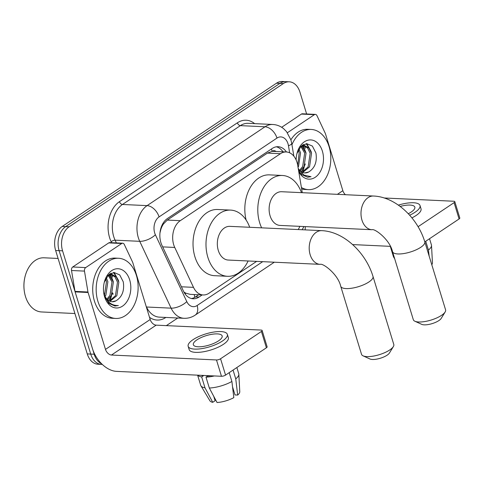 <?xml version="1.0" encoding="UTF-8"?>
<svg xmlns="http://www.w3.org/2000/svg" width="484" height="484" viewBox="0 0 484 484"><rect width="100%" height="100%" fill="white"/><g stroke="black" fill="none" stroke-linecap="round" stroke-linejoin="round"><path stroke-width="0.73" d="M302.27 192.692L297.69 165.25A18.071 12.578 92.7 0 0 297.001 162.297A18.071 12.578 92.7 0 0 286.286 151.97A18.071 12.578 92.7 0 0 280.448 153.7L180.272 220.68A18.071 12.578 92.7 0 0 174.742 247.451L193.491 287.351A18.071 12.578 92.7 0 0 203.159 294.956A18.071 12.578 92.7 0 0 208.997 293.231L256.635 261.378M160.869 228.285A6.026 4.193 92.7 0 0 160.748 229.761L159.974 232.919M276.049 151.492A6.026 4.193 92.7 0 0 272.171 151.268L271.966 151.407A18.071 12.578 -87.3 0 1 273.321 151.365L286.286 151.97M160.748 229.761A18.071 12.578 -87.3 0 1 163.489 223.935L163.283 224.068A6.026 4.193 92.7 0 0 161.838 225.623M183.908 292.034L185.898 293.207L190.158 294.351L203.159 294.956M271.966 151.407L267.452 153.089L167.276 220.069L163.489 223.935M302.07 229.731A18.071 12.578 92.7 0 0 303.861 226.536M101.604 363.756A18.071 12.578 -87.3 0 1 94.18 354.234L62.569 250.833L59.108 250.67A18.071 12.578 -87.3 0 1 65.679 226.615L279.933 83.369A18.071 12.578 -87.3 0 1 285.772 81.639A18.071 12.578 -87.3 0 0 279.933 83.369L65.679 226.615A18.071 12.578 -87.3 0 0 59.108 250.67L90.72 354.07L59.108 250.67L55.654 250.512A18.071 12.578 -87.3 0 1 62.224 226.458L276.479 83.206A18.071 12.578 -87.3 0 1 282.311 81.481L289.226 81.802A18.071 12.578 -87.3 0 1 299.941 92.129L306.626 113.982M102.299 364.434L101.434 364.391A18.071 12.578 -87.3 0 1 90.72 354.07A18.071 12.578 -87.3 0 0 101.434 364.391L97.98 364.234A18.071 12.578 -87.3 0 1 87.265 353.907L55.654 250.512M286.449 151.982A18.071 12.578 92.7 0 0 278.094 146.713A18.071 12.578 92.7 0 0 272.256 148.443L167.446 218.514A18.071 12.578 92.7 0 0 161.922 245.291L183.478 291.174A18.071 12.578 92.7 0 0 193.152 298.779A18.071 12.578 92.7 0 0 198.991 297.055L202.191 294.913M276.358 146.803A18.071 12.578 -87.3 0 1 282.989 151.819M114.145 272.468A24.097 16.771 -87.3 0 1 115.858 276.424A24.097 16.771 -87.3 0 0 114.145 272.468M306.826 143.651A24.097 16.771 -87.3 0 1 308.538 147.608A24.097 16.771 -87.3 0 0 306.826 143.651M62.569 250.833A18.071 12.578 -87.3 0 1 69.133 226.778L283.394 83.532A18.071 12.578 -87.3 0 1 289.226 81.802M177.773 318.006L166.363 325.629M111.132 273.17A24.097 16.771 -87.3 0 1 111.725 274.476M111.804 274.67A24.097 16.771 -87.3 0 1 112.681 277.12M303.807 144.353A24.097 16.771 -87.3 0 1 304.4 145.654L300.346 147.039M304.484 145.853A24.097 16.771 -87.3 0 1 305.356 148.304M198.736 294.75L195.53 296.892A18.071 12.578 -87.3 0 1 191.428 298.531M287.393 132.731L314.394 114.678L301.429 114.073A3.013 2.093 -87.3 0 1 302.403 113.782L315.368 114.393A3.013 2.093 92.7 0 0 314.394 114.678M281.664 127.292L301.429 114.073M454.809 201.653L459.8 217.982A3.013 0.986 163 0 1 459.08 218.962L454.089 202.639A3.013 0.986 -17 0 0 454.809 201.653A3.013 0.986 -17 0 0 453.853 201.247L384.187 197.986M424.807 241.879L459.08 218.962M352.618 244.577L390.382 246.35M418.079 226.712L454.089 202.639M345.419 194.707A6.026 3.848 56.2 0 1 342.853 190.69L325.46 133.784A3.013 2.093 92.7 0 0 325.284 133.336L316.984 115.658A3.013 2.093 92.7 0 0 315.368 114.393M408.278 213.722A15.058 4.943 -17 0 0 411.231 212.022A15.058 4.943 -17 0 0 414.83 207.116A15.058 4.943 -17 0 0 400.165 206.444M411.92 217.867A20.485 6.722 -17 0 0 416.119 215.471A20.485 6.722 -17 0 0 421.013 208.792L420.015 205.531A20.485 6.722 -17 0 0 398.344 205.125M409.652 215.211A20.485 6.722 -17 0 0 415.121 212.204A20.485 6.722 -17 0 0 420.015 205.531M390.286 246.344L393.395 256.514A19.88 6.528 -17 0 0 393.613 256.998A19.88 6.528 -17 0 0 394.406 257.839M429.145 256.072L428.431 250.071L425.738 241.256M428.431 250.071A19.88 6.528 -17 0 0 431.51 245.412A19.88 6.528 -17 0 0 431.419 244.886L429.532 238.715M431.788 264.712A15.663 5.143 -17 0 0 432.448 262.86L431.51 245.412M303.093 144.722A27.11 18.864 -87.3 0 1 303.42 145.605M303.45 145.696A27.11 18.864 -87.3 0 1 303.716 146.495M291.937 144.686A30.123 20.963 -87.3 0 1 311.23 129.446A30.123 20.963 -87.3 0 1 329.09 146.658A30.123 20.963 -87.3 0 1 308.411 189.625A30.123 20.963 -87.3 0 1 301.411 187.52M290.884 139.834A30.123 20.963 -87.3 0 1 307.77 129.288L311.23 129.446M302.101 172.201L308.145 166.841L310.159 153.325L307.673 148.104L303.722 145.666M302.742 172.486L309.518 166.907L311.527 153.386L308.937 148.037L304.835 145.69L301.714 145.69M299.578 170.253L302.657 166.587L304.666 153.065L300.933 146.628M300.201 170.876L304.025 166.647L306.039 153.132L301.635 146.235M297.702 165.322L299.179 152.811L298.283 150.167M298.023 167.222L298.537 166.393L300.552 152.871L298.979 148.927M304.696 172.927L308.635 172.014C314.842 168.166 317.274 161.831 315.931 153.011L312.38 146.071L306.681 143.651L300.921 146.416L297.007 153.428M296.135 159.974A19.638 13.667 -87.3 0 1 296.819 154.075A19.638 13.667 -87.3 0 1 309.197 139.973A19.638 13.667 -87.3 0 1 322.38 151.135A19.638 13.667 -87.3 0 1 316.596 176.243A19.638 13.667 -87.3 0 1 298.755 171.626M298.567 170.501L301.611 174.573L307.636 177.211L311.024 176.702L303.885 175.069L298.307 168.952M308.635 172.014A13.612 9.474 -87.3 0 1 304.859 172.933A13.612 9.474 -87.3 0 1 298.217 168.414M298.483 169.999L299.566 170.979M308.411 189.625L304.956 189.462A30.123 20.963 -87.3 0 1 301.641 188.923M304.194 166.98A27.11 18.864 -87.3 0 1 302.476 172.056M301.81 173.514A27.11 18.864 -87.3 0 1 301.381 174.349M301.278 171.723L303.256 168.862L305.301 163.931M305.918 152.66L303.238 145.726M303.147 145.593L302.694 144.964M311.406 152.92L311.091 151.474L306.741 143.651M304.043 148.54L302.657 145.853M302.482 145.593L302.252 145.267M309.536 148.8L306.136 143.694M307.503 177.204L311.024 176.702M445.141 311.98L441.202 318.418A10.842 3.557 163 0 1 438.891 320.571A10.842 3.557 163 0 1 421.752 324.365L414.885 321.231A16.867 5.536 -17 0 0 441.553 315.332A16.867 5.536 -17 0 0 445.141 311.98A16.867 5.536 -17 0 0 445.582 309.833L424.783 241.806A16.867 5.536 163 0 1 420.753 247.306A16.867 5.536 163 0 1 403.644 253.574A16.867 5.536 163 0 1 392.524 251.674L413.318 319.694A16.867 5.536 -17 0 0 414.885 321.231M371.954 229.725A16.867 11.737 92.7 0 1 361.953 220.087A16.867 11.737 92.7 0 1 368.082 197.635A16.867 11.737 92.7 0 1 373.533 196.026L281.652 191.724A16.867 11.737 92.7 0 0 270.078 215.791A16.867 11.737 92.7 0 0 280.079 225.423L371.954 229.725C374.658 228.279 389.856 239.598 392.524 251.674M261.632 227.837A33.136 23.057 -87.3 0 1 259.672 222.743A33.136 23.057 -87.3 0 1 282.414 175.48A33.136 23.057 -87.3 0 1 301.478 192.656M246.126 220.051A33.136 23.057 -87.3 0 1 269.449 174.869L282.414 175.48M299.905 226.355A33.136 23.057 -87.3 0 1 298.211 229.549M393.347 346.611L389.408 353.042A10.842 3.557 163 0 1 387.103 355.195A10.842 3.557 163 0 1 369.964 358.989L363.097 355.855A16.867 5.536 -17 0 0 389.759 349.956A16.867 5.536 -17 0 0 393.347 346.611A16.867 5.536 -17 0 0 393.788 344.463L372.995 276.437A16.867 5.536 163 0 1 368.965 281.936A16.867 5.536 163 0 1 351.856 288.198A16.867 5.536 163 0 1 340.73 286.298L361.53 354.324A16.867 5.536 -17 0 0 363.097 355.855M320.16 264.355A16.867 11.737 92.7 0 1 310.159 254.717A16.867 11.737 92.7 0 1 316.294 232.266A16.867 11.737 92.7 0 1 321.739 230.65L229.864 226.355A16.867 11.737 92.7 0 0 218.284 250.416A16.867 11.737 92.7 0 0 228.285 260.053L320.16 264.355C322.87 262.903 338.062 274.228 340.73 286.298M248.111 260.979A33.136 23.057 -87.3 0 1 227.522 276.297A33.136 23.057 -87.3 0 1 207.878 257.373A33.136 23.057 -87.3 0 1 230.626 210.104A33.136 23.057 -87.3 0 1 249.69 227.28M227.522 276.297L214.563 275.692A33.136 23.057 -87.3 0 1 194.913 256.768A33.136 23.057 -87.3 0 1 217.661 209.499L230.626 210.104M85.692 267.591A3.013 2.093 92.7 0 0 84.482 271.107L87.967 292.003A3.013 2.093 92.7 0 0 88.082 292.493L75.117 291.888A3.013 2.093 -87.3 0 1 75.002 291.392L71.517 270.502A3.013 2.093 -87.3 0 1 72.727 266.98L85.692 267.591L121.72 243.5L108.755 242.889A3.013 2.093 -87.3 0 1 109.729 242.605L122.694 243.21A3.013 2.093 92.7 0 0 121.72 243.5M72.727 266.98L108.755 242.889M75.117 291.888L92.517 348.789A24.097 15.391 -123.8 0 0 116.456 371.367L221.472 376.28L216.481 359.957L111.465 355.038A6.026 3.848 56.2 0 1 105.482 349.394L88.082 292.493M262.134 330.475L267.126 346.804A3.013 0.986 163 0 1 266.406 347.784L261.414 331.455A3.013 0.986 -17 0 0 262.134 330.475A3.013 0.986 -17 0 0 261.178 330.07L156.163 325.151A6.026 3.848 56.2 0 1 150.179 319.507L132.785 262.606A3.013 2.093 92.7 0 0 132.61 262.153L124.303 244.481A3.013 2.093 92.7 0 0 122.694 243.21M216.481 359.957A3.013 0.986 -17 0 0 220.565 358.765L225.556 375.094L266.406 347.784M225.556 375.094A3.013 0.986 163 0 1 221.472 376.28M220.565 358.765L261.414 331.455M218.556 340.845A15.058 4.943 -17 0 0 222.156 335.932A15.058 4.943 -17 0 0 212.222 334.238A15.058 4.943 -17 0 0 196.952 339.835A15.058 4.943 -17 0 0 193.352 344.741A15.058 4.943 -17 0 0 203.28 346.441A15.058 4.943 -17 0 0 218.556 340.845M232.544 386.855L235.018 394.95L237.674 395.077L235.756 378.893L233.058 370.079M201.332 375.336A17.472 5.735 -17 0 0 203.238 375.893L201.671 376.939L204.998 387.823L212.73 402.319L215.102 400.734L213.759 396.36M203.092 375.421L203.238 375.893M209.324 388.023A19.88 6.528 -17 0 0 231.903 381.471L233.82 397.648A15.663 5.143 -17 0 1 217.05 402.519L209.324 388.023L205.996 377.139L207.557 376.098L207.412 375.62M207.557 376.098A17.472 5.735 -17 0 0 210.77 375.778M188.167 346.326L189.165 349.593A20.485 6.722 -17 0 0 202.669 351.898A20.485 6.722 -17 0 0 223.445 344.293A20.485 6.722 -17 0 0 228.339 337.614L227.341 334.347A20.485 6.722 -17 0 0 213.837 332.042A20.485 6.722 -17 0 0 193.062 339.653A20.485 6.722 -17 0 0 188.167 346.326A20.485 6.722 -17 0 0 201.671 348.637A20.485 6.722 -17 0 0 222.446 341.026A20.485 6.722 -17 0 0 227.341 334.347M197.768 375.173A19.88 6.528 -17 0 0 201.671 376.939M205.996 377.139A19.88 6.528 -17 0 0 214.333 375.947M197.611 375.167L200.721 385.331A19.88 6.528 -17 0 0 200.939 385.821A19.88 6.528 -17 0 0 204.998 387.823M229.204 372.656L231.903 381.471M200.939 385.821L209.917 400.806A15.663 5.143 -17 0 0 212.73 402.319M235.756 378.893A19.88 6.528 -17 0 0 238.836 374.235A19.88 6.528 -17 0 0 238.745 373.709L236.857 367.537M237.674 395.077A15.663 5.143 -17 0 0 239.774 391.683L238.836 374.235M74.917 313.523L41.545 311.956A27.11 18.864 -87.3 0 1 25.471 296.474A27.11 18.864 -87.3 0 1 24.236 290.709L24.2 290.406A25.906 18.029 -87.3 0 1 24.799 277.635L24.866 277.338A27.11 18.864 -87.3 0 1 44.08 257.797L58.08 258.456M24.236 290.709A27.11 18.864 -87.3 0 1 24.866 277.338M110.419 273.545A27.11 18.864 -87.3 0 1 110.739 274.428M110.769 274.513A27.11 18.864 -87.3 0 1 111.036 275.317M97.877 301.242A30.123 20.963 -87.3 0 1 118.556 258.268A30.123 20.963 -87.3 0 1 136.415 275.475A30.123 20.963 -87.3 0 1 115.737 318.448A30.123 20.963 -87.3 0 1 97.877 301.242M115.737 318.448L112.282 318.284A30.123 20.963 -87.3 0 1 94.422 301.078A30.123 20.963 -87.3 0 1 115.095 258.105L118.556 258.268M109.426 301.018L115.47 295.663L117.479 282.142L114.998 276.921L111.048 274.482M110.068 301.302L116.838 295.724L118.852 282.208L116.263 276.86L112.155 274.513L107.672 275.862M106.903 299.076L109.977 295.403L111.992 281.888L108.259 275.45M107.527 299.699L111.35 295.47L113.365 281.948L108.96 275.057M104.508 295.119L106.504 281.627L105.609 278.99M105.088 296.414L105.863 295.216L107.878 281.694L106.298 277.749M111.737 274.476L109.039 274.507M112.016 301.744L115.954 300.836A13.612 9.474 -87.3 0 1 112.185 301.756A13.612 9.474 -87.3 0 1 104.114 293.976A13.612 9.474 -87.3 0 1 103.842 292.977L103.661 292.348M115.954 300.836C122.168 296.982 124.6 290.648 123.257 281.833L119.705 274.894L114.006 272.474L108.247 275.239L104.332 282.245M129.706 279.958A19.638 13.667 -87.3 0 1 122.567 306.1A19.638 13.667 -87.3 0 1 104.58 296.759A19.638 13.667 -87.3 0 1 103.691 292.578A19.638 13.667 -87.3 0 1 104.139 282.898A19.638 13.667 -87.3 0 1 116.523 268.789A19.638 13.667 -87.3 0 1 129.706 279.958M103.643 292.209L104.399 295.682L108.93 303.395L114.962 306.033L118.35 305.519C111.659 305.773 106.916 301.962 104.133 294.078L103.842 292.977M105.452 298.428L106.885 299.796M111.52 295.803A27.11 18.864 -87.3 0 1 109.801 300.879M109.136 302.337A27.11 18.864 -87.3 0 1 108.706 303.172M108.604 300.546L110.582 297.678L112.621 292.753M113.244 281.482L110.558 274.543M110.473 274.416L110.019 273.787M118.731 281.736L118.417 280.29L114.061 272.468M111.368 277.362L109.977 274.676M109.807 274.41L109.578 274.089M116.856 277.616L113.462 272.516M114.823 306.027L118.35 305.519M272.171 151.268A18.071 11.543 -123.8 0 0 271.367 149.036M194.677 297.412A18.071 11.543 -123.8 0 0 194.247 294.538M185.027 293.849A18.071 7.847 -25.2 0 0 185.898 293.207M163.283 224.068A18.071 11.543 -123.8 0 0 163.035 223.299M267.452 153.089L280.448 153.7M181.415 286.788L193.491 287.351M162.672 246.882L174.742 247.451M167.276 220.069L180.272 220.68M112.379 293.552A24.097 16.771 92.7 0 0 113.244 293.897M62.224 226.458L69.133 226.778M276.479 83.206L283.394 83.532M87.265 353.907L94.18 354.234M289.65 152.805L288.476 145.775A12.052 8.385 92.7 0 0 288.016 143.802A12.052 8.385 92.7 0 0 276.981 138.073L159.067 216.911A12.052 8.385 92.7 0 0 154.686 232.949A12.052 8.385 92.7 0 0 155.382 234.758L186.782 301.592A12.052 8.385 92.7 0 0 197.121 305.513L262.703 261.662M186.782 301.592A12.052 5.233 -25.2 0 1 171.124 308.157L146.489 307.001A24.097 16.771 92.7 0 0 159.387 317.141L184.023 318.297A24.097 16.771 -87.3 0 1 171.124 308.157L139.725 241.322A24.097 16.771 -87.3 0 1 138.333 237.698A24.097 16.771 -87.3 0 1 147.094 205.621L265.008 126.784A24.097 16.771 -87.3 0 1 272.794 124.479L248.159 123.329A24.097 16.771 92.7 0 0 240.379 125.634L122.458 204.472A24.097 16.771 92.7 0 0 113.704 236.543A24.097 16.771 92.7 0 0 115.089 240.167L116.384 242.914M111.592 242.69L111.175 241.806A27.11 18.864 -87.3 0 1 119.469 201.647L237.384 122.809A3.013 1.924 -123.8 0 0 240.379 125.634L265.008 126.784A12.052 7.696 56.2 0 1 276.981 138.073M111.175 241.806A3.013 1.307 154.8 0 1 115.089 240.167L139.725 241.322A12.052 5.233 -25.2 0 0 155.382 234.758M237.384 122.809A27.11 18.864 -87.3 0 1 254.632 123.632M165.861 317.45L165.843 317.462A27.11 18.864 -87.3 0 1 149.52 317.341M159.067 216.911A12.052 7.696 56.2 0 0 147.094 205.621L122.458 204.472A3.013 1.924 -123.8 0 1 119.469 201.647M146.107 306.178L146.489 307.001A3.013 1.307 154.8 0 0 146.356 307.001M197.121 305.513A12.052 7.696 56.2 0 1 195.173 315.126L274.325 262.207M288.476 145.775A12.052 2.559 -9.5 0 0 291.719 143.385L293.855 156.181M195.53 296.892L198.991 297.055M337.402 194.332L342.853 190.69M111.465 355.038L156.163 325.151M105.482 349.394L150.179 319.507M75.002 291.392L87.967 292.003M84.482 271.107L71.517 270.502M112.252 293.927L113.202 294.139M291.719 143.385L290.896 139.876L286.534 131.612L283.63 128.702C280.442 126.118 276.83 124.715 272.794 124.479M184.023 318.297C188.046 318.442 191.767 317.389 195.173 315.126M305.174 229.876L305.295 226.603M394.714 258.837L393.613 256.998M373.533 196.026C395.712 196.879 417.68 218.096 424.783 241.806M321.739 230.65C343.918 231.509 365.886 252.727 372.995 276.437"/></g></svg>
